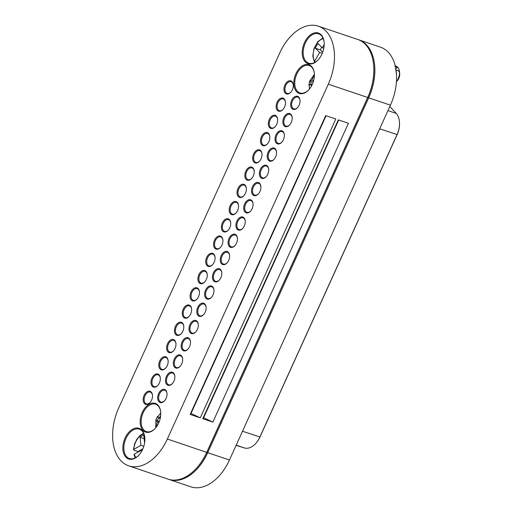 <?xml version="1.0" encoding="UTF-8"?>
<svg xmlns="http://www.w3.org/2000/svg" width="513" height="513" viewBox="0 0 513 513"><rect width="100%" height="100%" fill="white"/><g stroke="black" fill="none" stroke-linecap="round" stroke-linejoin="round"><path stroke-width="0.77" d="M169.117 479.495L190.83 486.831A44.766 28.35 -71.3 0 0 229.446 460.02L390.419 105.165A44.766 28.35 -71.3 0 0 380.46 47.158L358.747 39.822A44.766 28.35 108.7 0 1 368.706 97.829L207.733 452.684A44.766 28.35 108.7 0 1 169.117 479.495A44.766 28.35 108.7 0 1 168.617 479.315M358.241 39.655A44.766 28.35 108.7 0 1 358.747 39.822M196.338 468.375A44.073 27.914 -71.3 0 0 206.854 452.274L367.827 97.419A44.073 27.914 -71.3 0 0 373.644 65.17M236.089 445.374L244.464 447.952A18.045 11.427 -71.3 0 0 255.596 443.61A18.045 11.427 -71.3 0 0 259.841 437.082L397.024 134.656A18.045 11.427 -71.3 0 0 399.415 121.543A18.045 11.427 -71.3 0 0 396.222 113.399L389.816 106.48M399.415 121.543L399.454 121.979A17.352 10.991 108.7 0 1 397.158 134.592L259.969 437.012A17.352 10.991 108.7 0 1 255.884 443.29L255.596 443.61M128.725 465.842L168.104 479.155A44.766 28.35 -71.3 0 0 196.19 468.536A44.766 28.35 -71.3 0 0 206.726 452.344L367.699 97.483A44.766 28.35 -71.3 0 0 373.624 64.952A44.766 28.35 -71.3 0 0 357.741 39.475L318.361 26.169A44.766 28.35 -71.3 0 0 279.739 52.98L118.766 407.835A44.766 28.35 -71.3 0 0 128.725 465.842A44.766 28.35 -71.3 0 0 167.347 439.038L328.314 84.177A44.766 28.35 -71.3 0 0 318.361 26.169M212.869 422.109L348.423 123.28L338.33 119.869L202.77 418.698L212.869 422.109L203.642 417.723L202.77 418.698M200.25 417.845L335.803 119.016L325.704 115.605L190.15 414.433L200.25 417.845L191.022 413.452L190.15 414.433M373.624 64.952L373.669 65.382A44.073 27.914 108.7 0 1 367.827 97.419L206.854 452.274A44.073 27.914 108.7 0 1 196.485 468.222L196.19 468.536M266.875 165.59A6.887 4.361 108.7 0 1 268.697 169.207A6.887 4.361 108.7 0 1 266.164 176.703A6.887 4.361 108.7 0 1 260.238 177.036A6.887 4.361 108.7 0 1 260.784 168.501A6.887 4.361 108.7 0 1 266.875 165.59M319.843 33.717A16.185 10.254 108.7 0 1 324.133 42.22A16.185 10.254 108.7 0 1 318.175 59.841A16.185 10.254 108.7 0 1 304.247 60.624A16.185 10.254 108.7 0 1 305.53 40.559A16.185 10.254 108.7 0 1 319.843 33.717M310.307 65.375A15.153 9.6 108.7 0 1 314.322 73.34A15.153 9.6 108.7 0 1 308.749 89.833A15.153 9.6 108.7 0 1 295.706 90.564A15.153 9.6 108.7 0 1 296.905 71.782A15.153 9.6 108.7 0 1 310.307 65.375M188.649 338.035A6.887 4.361 108.7 0 1 190.47 341.658A6.887 4.361 108.7 0 1 187.938 349.154A6.887 4.361 108.7 0 1 182.012 349.488A6.887 4.361 108.7 0 1 182.557 340.946A6.887 4.361 108.7 0 1 188.649 338.035M196.473 320.792A6.887 4.361 108.7 0 1 198.294 324.408A6.887 4.361 108.7 0 1 195.761 331.911A6.887 4.361 108.7 0 1 189.836 332.244A6.887 4.361 108.7 0 1 190.381 323.703A6.887 4.361 108.7 0 1 196.473 320.792M204.296 303.549A6.887 4.361 108.7 0 1 206.117 307.165A6.887 4.361 108.7 0 1 203.584 314.661A6.887 4.361 108.7 0 1 197.659 314.995A6.887 4.361 108.7 0 1 198.204 306.46A6.887 4.361 108.7 0 1 204.296 303.549M212.113 286.299A6.887 4.361 108.7 0 1 213.94 289.922A6.887 4.361 108.7 0 1 211.407 297.418A6.887 4.361 108.7 0 1 205.482 297.752A6.887 4.361 108.7 0 1 206.027 289.217A6.887 4.361 108.7 0 1 212.113 286.299M219.936 269.056A6.887 4.361 108.7 0 1 221.763 272.679A6.887 4.361 108.7 0 1 219.231 280.175A6.887 4.361 108.7 0 1 213.305 280.508A6.887 4.361 108.7 0 1 213.844 271.967A6.887 4.361 108.7 0 1 219.936 269.056M227.759 251.812A6.887 4.361 108.7 0 1 229.587 255.429A6.887 4.361 108.7 0 1 227.054 262.932A6.887 4.361 108.7 0 1 221.129 263.265A6.887 4.361 108.7 0 1 221.667 254.724A6.887 4.361 108.7 0 1 227.759 251.812M235.582 234.569A6.887 4.361 108.7 0 1 237.41 238.186A6.887 4.361 108.7 0 1 234.877 245.682A6.887 4.361 108.7 0 1 228.945 246.016A6.887 4.361 108.7 0 1 229.491 237.481A6.887 4.361 108.7 0 1 235.582 234.569M251.229 200.076A6.887 4.361 108.7 0 1 253.056 203.699A6.887 4.361 108.7 0 1 250.524 211.196A6.887 4.361 108.7 0 1 244.592 211.529A6.887 4.361 108.7 0 1 245.137 202.988A6.887 4.361 108.7 0 1 251.229 200.076M243.406 217.32A6.887 4.361 108.7 0 1 245.233 220.943A6.887 4.361 108.7 0 1 242.7 228.439A6.887 4.361 108.7 0 1 236.769 228.772A6.887 4.361 108.7 0 1 237.314 220.237A6.887 4.361 108.7 0 1 243.406 217.32M259.052 182.833A6.887 4.361 108.7 0 1 260.873 186.45A6.887 4.361 108.7 0 1 258.34 193.952A6.887 4.361 108.7 0 1 252.415 194.286A6.887 4.361 108.7 0 1 252.96 185.744A6.887 4.361 108.7 0 1 259.052 182.833M274.699 148.34A6.887 4.361 108.7 0 1 276.52 151.963A6.887 4.361 108.7 0 1 273.987 159.46A6.887 4.361 108.7 0 1 268.062 159.793A6.887 4.361 108.7 0 1 268.607 151.258A6.887 4.361 108.7 0 1 274.699 148.34M282.522 131.097A6.887 4.361 108.7 0 1 284.343 134.72A6.887 4.361 108.7 0 1 281.81 142.216A6.887 4.361 108.7 0 1 275.885 142.55A6.887 4.361 108.7 0 1 276.43 134.008A6.887 4.361 108.7 0 1 282.522 131.097M290.339 113.854A6.887 4.361 108.7 0 1 292.166 117.471A6.887 4.361 108.7 0 1 289.633 124.973A6.887 4.361 108.7 0 1 283.708 125.307A6.887 4.361 108.7 0 1 284.253 116.765A6.887 4.361 108.7 0 1 290.339 113.854M298.162 96.611A6.887 4.361 108.7 0 1 299.99 100.227A6.887 4.361 108.7 0 1 297.457 107.724A6.887 4.361 108.7 0 1 291.531 108.057A6.887 4.361 108.7 0 1 292.07 99.522A6.887 4.361 108.7 0 1 298.162 96.611M291.461 81.169A6.887 4.361 108.7 0 1 293.289 84.792A6.887 4.361 108.7 0 1 290.756 92.289A6.887 4.361 108.7 0 1 284.83 92.622A6.887 4.361 108.7 0 1 285.375 84.081A6.887 4.361 108.7 0 1 291.461 81.169M283.644 98.413A6.887 4.361 108.7 0 1 285.465 102.036A6.887 4.361 108.7 0 1 282.932 109.532A6.887 4.361 108.7 0 1 277.007 109.865A6.887 4.361 108.7 0 1 277.552 101.33A6.887 4.361 108.7 0 1 283.644 98.413M275.821 115.662A6.887 4.361 108.7 0 1 277.642 119.279A6.887 4.361 108.7 0 1 275.109 126.775A6.887 4.361 108.7 0 1 269.184 127.109A6.887 4.361 108.7 0 1 269.729 118.574A6.887 4.361 108.7 0 1 275.821 115.662M267.998 132.905A6.887 4.361 108.7 0 1 269.819 136.522A6.887 4.361 108.7 0 1 267.286 144.025A6.887 4.361 108.7 0 1 261.361 144.358A6.887 4.361 108.7 0 1 261.906 135.817A6.887 4.361 108.7 0 1 267.998 132.905M260.174 150.149A6.887 4.361 108.7 0 1 261.996 153.772A6.887 4.361 108.7 0 1 259.463 161.268A6.887 4.361 108.7 0 1 253.537 161.601A6.887 4.361 108.7 0 1 254.082 153.06A6.887 4.361 108.7 0 1 260.174 150.149M252.351 167.392A6.887 4.361 108.7 0 1 254.179 171.015A6.887 4.361 108.7 0 1 251.639 178.511A6.887 4.361 108.7 0 1 245.714 178.845A6.887 4.361 108.7 0 1 246.259 170.31A6.887 4.361 108.7 0 1 252.351 167.392M244.528 184.642A6.887 4.361 108.7 0 1 246.355 188.258A6.887 4.361 108.7 0 1 243.822 195.754A6.887 4.361 108.7 0 1 237.891 196.088A6.887 4.361 108.7 0 1 238.436 187.553A6.887 4.361 108.7 0 1 244.528 184.642M236.705 201.885A6.887 4.361 108.7 0 1 238.532 205.501A6.887 4.361 108.7 0 1 235.999 213.004A6.887 4.361 108.7 0 1 230.068 213.337A6.887 4.361 108.7 0 1 230.613 204.796A6.887 4.361 108.7 0 1 236.705 201.885M228.881 219.128A6.887 4.361 108.7 0 1 230.709 222.751A6.887 4.361 108.7 0 1 228.176 230.247A6.887 4.361 108.7 0 1 222.251 230.581A6.887 4.361 108.7 0 1 222.789 222.039A6.887 4.361 108.7 0 1 228.881 219.128M221.058 236.371A6.887 4.361 108.7 0 1 222.886 239.994A6.887 4.361 108.7 0 1 220.353 247.49A6.887 4.361 108.7 0 1 214.428 247.824A6.887 4.361 108.7 0 1 214.966 239.289A6.887 4.361 108.7 0 1 221.058 236.371M213.235 253.621A6.887 4.361 108.7 0 1 215.062 257.237A6.887 4.361 108.7 0 1 212.529 264.734A6.887 4.361 108.7 0 1 206.604 265.067A6.887 4.361 108.7 0 1 207.149 256.532A6.887 4.361 108.7 0 1 213.235 253.621M205.418 270.864A6.887 4.361 108.7 0 1 207.239 274.481A6.887 4.361 108.7 0 1 204.706 281.983A6.887 4.361 108.7 0 1 198.781 282.317A6.887 4.361 108.7 0 1 199.326 273.775A6.887 4.361 108.7 0 1 205.418 270.864M197.595 288.107A6.887 4.361 108.7 0 1 199.416 291.73A6.887 4.361 108.7 0 1 196.883 299.226A6.887 4.361 108.7 0 1 190.958 299.56A6.887 4.361 108.7 0 1 191.503 291.018A6.887 4.361 108.7 0 1 197.595 288.107M189.772 305.35A6.887 4.361 108.7 0 1 191.593 308.973A6.887 4.361 108.7 0 1 189.06 316.47A6.887 4.361 108.7 0 1 183.135 316.803A6.887 4.361 108.7 0 1 183.68 308.268A6.887 4.361 108.7 0 1 189.772 305.35M181.948 322.6A6.887 4.361 108.7 0 1 183.769 326.217A6.887 4.361 108.7 0 1 181.236 333.713A6.887 4.361 108.7 0 1 175.311 334.046A6.887 4.361 108.7 0 1 175.856 325.511A6.887 4.361 108.7 0 1 181.948 322.6M174.125 339.843A6.887 4.361 108.7 0 1 175.953 343.46A6.887 4.361 108.7 0 1 173.413 350.963A6.887 4.361 108.7 0 1 167.488 351.296A6.887 4.361 108.7 0 1 168.033 342.755A6.887 4.361 108.7 0 1 174.125 339.843M173.003 372.528A6.887 4.361 108.7 0 1 174.83 376.144A6.887 4.361 108.7 0 1 172.297 383.641A6.887 4.361 108.7 0 1 166.366 383.974A6.887 4.361 108.7 0 1 166.911 375.439A6.887 4.361 108.7 0 1 173.003 372.528M165.18 389.771A6.887 4.361 108.7 0 1 167.007 393.388A6.887 4.361 108.7 0 1 164.474 400.89A6.887 4.361 108.7 0 1 158.543 401.224A6.887 4.361 108.7 0 1 159.088 392.682A6.887 4.361 108.7 0 1 165.18 389.771M180.826 355.278A6.887 4.361 108.7 0 1 182.647 358.901A6.887 4.361 108.7 0 1 180.114 366.397A6.887 4.361 108.7 0 1 174.189 366.731A6.887 4.361 108.7 0 1 174.734 358.196A6.887 4.361 108.7 0 1 180.826 355.278M166.302 357.086A6.887 4.361 108.7 0 1 168.129 360.71A6.887 4.361 108.7 0 1 165.596 368.206A6.887 4.361 108.7 0 1 159.665 368.539A6.887 4.361 108.7 0 1 160.21 359.998A6.887 4.361 108.7 0 1 166.302 357.086M158.479 374.33A6.887 4.361 108.7 0 1 160.306 377.953A6.887 4.361 108.7 0 1 157.773 385.449A6.887 4.361 108.7 0 1 151.842 385.782A6.887 4.361 108.7 0 1 152.387 377.247A6.887 4.361 108.7 0 1 158.479 374.33M150.655 391.579A6.887 4.361 108.7 0 1 152.483 395.196A6.887 4.361 108.7 0 1 149.95 402.692A6.887 4.361 108.7 0 1 144.025 403.026A6.887 4.361 108.7 0 1 144.563 394.491A6.887 4.361 108.7 0 1 150.655 391.579M140.517 429.041A16.185 10.254 108.7 0 1 144.807 437.544A16.185 10.254 108.7 0 1 138.85 455.166A16.185 10.254 108.7 0 1 124.922 455.948A16.185 10.254 108.7 0 1 126.198 435.883A16.185 10.254 108.7 0 1 140.517 429.041M156.677 404.045A15.153 9.6 108.7 0 1 160.691 412.01A15.153 9.6 108.7 0 1 155.118 428.502A15.153 9.6 108.7 0 1 142.082 429.24A15.153 9.6 108.7 0 1 143.274 410.458A15.153 9.6 108.7 0 1 156.677 404.045M144.82 437.762A15.493 9.818 -71.3 0 0 140.735 429.83A15.493 9.818 -71.3 0 0 139.344 429.163A15.493 9.818 -71.3 0 0 125.089 440.699A15.493 9.818 -71.3 0 0 129.423 458.519A15.493 9.818 -71.3 0 0 138.997 454.999M324.152 42.444A15.493 9.818 -71.3 0 0 320.067 34.506A15.493 9.818 -71.3 0 0 318.669 33.839A15.493 9.818 -71.3 0 0 304.414 45.375A15.493 9.818 -71.3 0 0 308.749 63.195A15.493 9.818 -71.3 0 0 318.323 59.681M160.71 412.228A14.46 9.157 -71.3 0 0 156.901 404.84A14.46 9.157 -71.3 0 0 155.599 404.212A14.46 9.157 -71.3 0 0 142.293 414.979A14.46 9.157 -71.3 0 0 146.34 431.613A14.46 9.157 -71.3 0 0 155.266 428.342M314.341 73.558A14.46 9.157 -71.3 0 0 310.525 66.171A14.46 9.157 -71.3 0 0 309.23 65.542A14.46 9.157 -71.3 0 0 295.918 76.309A14.46 9.157 -71.3 0 0 299.97 92.943A14.46 9.157 -71.3 0 0 308.897 89.672M152.502 395.42A6.201 3.924 -71.3 0 0 150.88 392.368A6.201 3.924 -71.3 0 0 150.322 392.099A6.201 3.924 -71.3 0 0 144.621 396.716A6.201 3.924 -71.3 0 0 146.352 403.846A6.201 3.924 -71.3 0 0 150.097 402.525M191.612 309.198A6.201 3.924 -71.3 0 0 189.99 306.146A6.201 3.924 -71.3 0 0 189.438 305.876A6.201 3.924 -71.3 0 0 183.731 310.493A6.201 3.924 -71.3 0 0 185.469 317.624A6.201 3.924 -71.3 0 0 189.214 316.303M199.435 291.955A6.201 3.924 -71.3 0 0 197.813 288.902A6.201 3.924 -71.3 0 0 197.255 288.633A6.201 3.924 -71.3 0 0 191.554 293.25A6.201 3.924 -71.3 0 0 193.292 300.374A6.201 3.924 -71.3 0 0 197.03 299.06M206.136 307.39A6.201 3.924 -71.3 0 0 204.514 304.337A6.201 3.924 -71.3 0 0 203.956 304.068A6.201 3.924 -71.3 0 0 198.255 308.685A6.201 3.924 -71.3 0 0 199.987 315.816A6.201 3.924 -71.3 0 0 203.732 314.495M213.959 290.146A6.201 3.924 -71.3 0 0 212.337 287.094A6.201 3.924 -71.3 0 0 211.779 286.825A6.201 3.924 -71.3 0 0 206.079 291.442A6.201 3.924 -71.3 0 0 207.81 298.572A6.201 3.924 -71.3 0 0 211.555 297.251M207.258 274.705A6.201 3.924 -71.3 0 0 205.636 271.659A6.201 3.924 -71.3 0 0 205.078 271.39A6.201 3.924 -71.3 0 0 199.377 276A6.201 3.924 -71.3 0 0 201.109 283.131A6.201 3.924 -71.3 0 0 204.854 281.817M221.783 272.903A6.201 3.924 -71.3 0 0 220.16 269.851A6.201 3.924 -71.3 0 0 219.602 269.582A6.201 3.924 -71.3 0 0 213.902 274.199A6.201 3.924 -71.3 0 0 215.633 281.323A6.201 3.924 -71.3 0 0 219.378 280.008M229.606 255.654A6.201 3.924 -71.3 0 0 227.984 252.608A6.201 3.924 -71.3 0 0 227.426 252.338A6.201 3.924 -71.3 0 0 221.725 256.949A6.201 3.924 -71.3 0 0 223.456 264.08A6.201 3.924 -71.3 0 0 227.201 262.765M222.905 240.219A6.201 3.924 -71.3 0 0 221.283 237.166A6.201 3.924 -71.3 0 0 220.725 236.897A6.201 3.924 -71.3 0 0 215.024 241.514A6.201 3.924 -71.3 0 0 216.755 248.645A6.201 3.924 -71.3 0 0 220.5 247.324M230.728 222.975A6.201 3.924 -71.3 0 0 229.106 219.923A6.201 3.924 -71.3 0 0 228.548 219.654A6.201 3.924 -71.3 0 0 222.847 224.271A6.201 3.924 -71.3 0 0 224.579 231.395A6.201 3.924 -71.3 0 0 228.323 230.081M182.666 359.126A6.201 3.924 -71.3 0 0 181.051 356.073A6.201 3.924 -71.3 0 0 180.493 355.804A6.201 3.924 -71.3 0 0 174.786 360.421A6.201 3.924 -71.3 0 0 176.523 367.552A6.201 3.924 -71.3 0 0 180.268 366.231M175.965 343.684A6.201 3.924 -71.3 0 0 174.349 340.638A6.201 3.924 -71.3 0 0 173.792 340.369A6.201 3.924 -71.3 0 0 168.084 344.98A6.201 3.924 -71.3 0 0 169.822 352.11A6.201 3.924 -71.3 0 0 173.567 350.796M168.142 360.934A6.201 3.924 -71.3 0 0 166.526 357.882A6.201 3.924 -71.3 0 0 165.968 357.612A6.201 3.924 -71.3 0 0 160.261 362.229A6.201 3.924 -71.3 0 0 161.999 369.354A6.201 3.924 -71.3 0 0 165.744 368.039M160.319 378.177A6.201 3.924 -71.3 0 0 158.703 375.125A6.201 3.924 -71.3 0 0 158.145 374.856A6.201 3.924 -71.3 0 0 152.438 379.473A6.201 3.924 -71.3 0 0 154.176 386.603A6.201 3.924 -71.3 0 0 157.921 385.282M174.843 376.369A6.201 3.924 -71.3 0 0 173.227 373.317A6.201 3.924 -71.3 0 0 172.669 373.047A6.201 3.924 -71.3 0 0 166.962 377.664A6.201 3.924 -71.3 0 0 168.7 384.795A6.201 3.924 -71.3 0 0 172.445 383.474M167.02 393.612A6.201 3.924 -71.3 0 0 165.404 390.566A6.201 3.924 -71.3 0 0 164.846 390.297A6.201 3.924 -71.3 0 0 159.139 394.907A6.201 3.924 -71.3 0 0 160.877 402.038A6.201 3.924 -71.3 0 0 164.622 400.724M183.789 326.441A6.201 3.924 -71.3 0 0 182.173 323.389A6.201 3.924 -71.3 0 0 181.615 323.119A6.201 3.924 -71.3 0 0 175.908 327.736A6.201 3.924 -71.3 0 0 177.645 334.867A6.201 3.924 -71.3 0 0 181.39 333.546M198.313 324.633A6.201 3.924 -71.3 0 0 196.691 321.587A6.201 3.924 -71.3 0 0 196.133 321.318A6.201 3.924 -71.3 0 0 190.432 325.928A6.201 3.924 -71.3 0 0 192.17 333.059A6.201 3.924 -71.3 0 0 195.908 331.744M190.49 341.882A6.201 3.924 -71.3 0 0 188.867 338.83A6.201 3.924 -71.3 0 0 188.316 338.561A6.201 3.924 -71.3 0 0 182.609 343.178A6.201 3.924 -71.3 0 0 184.347 350.302A6.201 3.924 -71.3 0 0 188.091 348.987M285.484 102.26A6.201 3.924 -71.3 0 0 283.862 99.208A6.201 3.924 -71.3 0 0 283.304 98.938A6.201 3.924 -71.3 0 0 277.604 103.555A6.201 3.924 -71.3 0 0 279.335 110.686A6.201 3.924 -71.3 0 0 283.08 109.365M292.186 117.695A6.201 3.924 -71.3 0 0 290.563 114.649A6.201 3.924 -71.3 0 0 290.005 114.38A6.201 3.924 -71.3 0 0 284.305 118.99A6.201 3.924 -71.3 0 0 286.036 126.121A6.201 3.924 -71.3 0 0 289.781 124.806M284.362 134.938A6.201 3.924 -71.3 0 0 282.74 131.892A6.201 3.924 -71.3 0 0 282.182 131.623A6.201 3.924 -71.3 0 0 276.481 136.24A6.201 3.924 -71.3 0 0 278.213 143.364A6.201 3.924 -71.3 0 0 281.958 142.05M277.661 119.503A6.201 3.924 -71.3 0 0 276.039 116.451A6.201 3.924 -71.3 0 0 275.481 116.182A6.201 3.924 -71.3 0 0 269.78 120.799A6.201 3.924 -71.3 0 0 271.518 127.929A6.201 3.924 -71.3 0 0 275.257 126.608M293.308 85.011A6.201 3.924 -71.3 0 0 291.685 81.965A6.201 3.924 -71.3 0 0 291.127 81.695A6.201 3.924 -71.3 0 0 285.427 86.312A6.201 3.924 -71.3 0 0 287.158 93.437A6.201 3.924 -71.3 0 0 290.903 92.122M300.009 100.452A6.201 3.924 -71.3 0 0 298.386 97.399A6.201 3.924 -71.3 0 0 297.829 97.13A6.201 3.924 -71.3 0 0 292.128 101.747A6.201 3.924 -71.3 0 0 293.859 108.878A6.201 3.924 -71.3 0 0 297.604 107.557M215.082 257.462A6.201 3.924 -71.3 0 0 213.459 254.41A6.201 3.924 -71.3 0 0 212.901 254.14A6.201 3.924 -71.3 0 0 207.201 258.757A6.201 3.924 -71.3 0 0 208.932 265.888A6.201 3.924 -71.3 0 0 212.677 264.567M260.893 186.674A6.201 3.924 -71.3 0 0 259.277 183.628A6.201 3.924 -71.3 0 0 258.719 183.359A6.201 3.924 -71.3 0 0 253.012 187.97A6.201 3.924 -71.3 0 0 254.749 195.1A6.201 3.924 -71.3 0 0 258.494 193.786M254.191 171.239A6.201 3.924 -71.3 0 0 252.576 168.187A6.201 3.924 -71.3 0 0 252.018 167.918A6.201 3.924 -71.3 0 0 246.311 172.535A6.201 3.924 -71.3 0 0 248.048 179.665A6.201 3.924 -71.3 0 0 251.793 178.344M237.423 238.41A6.201 3.924 -71.3 0 0 235.807 235.358A6.201 3.924 -71.3 0 0 235.249 235.089A6.201 3.924 -71.3 0 0 229.548 239.706A6.201 3.924 -71.3 0 0 231.28 246.836A6.201 3.924 -71.3 0 0 235.025 245.515M245.246 221.167A6.201 3.924 -71.3 0 0 243.63 218.115A6.201 3.924 -71.3 0 0 243.072 217.845A6.201 3.924 -71.3 0 0 237.365 222.462A6.201 3.924 -71.3 0 0 239.103 229.593A6.201 3.924 -71.3 0 0 242.848 228.272M238.545 205.726A6.201 3.924 -71.3 0 0 236.929 202.68A6.201 3.924 -71.3 0 0 236.371 202.411A6.201 3.924 -71.3 0 0 230.664 207.021A6.201 3.924 -71.3 0 0 232.402 214.152A6.201 3.924 -71.3 0 0 236.147 212.837M246.368 188.483A6.201 3.924 -71.3 0 0 244.752 185.43A6.201 3.924 -71.3 0 0 244.194 185.161A6.201 3.924 -71.3 0 0 238.487 189.778A6.201 3.924 -71.3 0 0 240.225 196.909A6.201 3.924 -71.3 0 0 243.97 195.588M276.539 152.188A6.201 3.924 -71.3 0 0 274.917 149.136A6.201 3.924 -71.3 0 0 274.359 148.866A6.201 3.924 -71.3 0 0 268.658 153.483A6.201 3.924 -71.3 0 0 270.396 160.614A6.201 3.924 -71.3 0 0 274.134 159.293M268.716 169.431A6.201 3.924 -71.3 0 0 267.093 166.379A6.201 3.924 -71.3 0 0 266.542 166.109A6.201 3.924 -71.3 0 0 260.835 170.726A6.201 3.924 -71.3 0 0 262.573 177.857A6.201 3.924 -71.3 0 0 266.318 176.536M269.838 136.747A6.201 3.924 -71.3 0 0 268.216 133.701A6.201 3.924 -71.3 0 0 267.658 133.431A6.201 3.924 -71.3 0 0 261.957 138.042A6.201 3.924 -71.3 0 0 263.695 145.173A6.201 3.924 -71.3 0 0 267.44 143.858M262.015 153.996A6.201 3.924 -71.3 0 0 260.399 150.944A6.201 3.924 -71.3 0 0 259.841 150.675A6.201 3.924 -71.3 0 0 254.134 155.292A6.201 3.924 -71.3 0 0 255.872 162.416A6.201 3.924 -71.3 0 0 259.616 161.101M253.069 203.924A6.201 3.924 -71.3 0 0 251.453 200.872A6.201 3.924 -71.3 0 0 250.895 200.602A6.201 3.924 -71.3 0 0 245.188 205.219A6.201 3.924 -71.3 0 0 246.926 212.344A6.201 3.924 -71.3 0 0 250.671 211.029M203.642 417.723L338.695 119.997M191.022 413.452L326.076 115.733M160.646 415.915L159.049 418.101L157.658 416.306L156.382 418.679L155.907 420L157.299 421.795L156.471 426.854M158.729 417.839L157.453 420.525L155.888 420.044L155.753 427.778M158.972 422.366L157.299 421.795M157.453 420.525L159.216 421.757M160.21 418.493L159.049 418.101M144.57 443.04L143.826 435.242A12.049 7.631 -71.3 0 0 140.107 437.345L140.876 445.342L133.861 449.305L133.925 450.183L137.965 451.549A14.806 9.375 -71.3 0 0 137.946 452.165M134.393 455.089L134.335 454.21L141.344 450.247L141.473 451.6M143.909 433.927A13.428 8.503 -71.3 0 0 133.861 449.305L133.925 450.183M142.082 450.497L141.344 450.247M142.903 448.753L137.965 451.549M143.794 446.323L140.876 445.342M144.159 438.711L140.107 437.345M314.398 75.078L311.833 80.169L309.525 81.336L308.909 85.331L311.218 84.164L311.269 86.383M314.386 74.308L309.544 81.272L311.077 81.856L310.711 84.267M313.34 81.657L311.077 81.856M313.603 80.765L311.833 80.169M312.244 84.51L311.218 84.164M324.21 44.471L322.311 47.78L318.022 43.515A12.049 7.631 -71.3 0 0 315.354 48.171L319.644 52.435L314.616 61.207L314.944 62.733M396.062 70.217A6.201 3.924 108.7 0 1 398.498 70.922A6.201 3.924 108.7 0 1 399.531 72.884M396.44 81.567A9.644 6.105 -71.3 0 0 399.486 71.653L399.685 73.808A6.201 3.924 108.7 0 1 397.408 80.56L396.434 81.612M399.486 71.653A9.644 6.105 -71.3 0 0 397.646 67.158L395.241 65.946M396.511 75.026L395.613 67.613M395.497 68.819L397.646 67.158A9.644 6.105 -71.3 0 0 396.062 66.171A9.644 6.105 -71.3 0 0 395.254 65.985M397.646 67.158L394.837 66.215M322.273 53.326L319.644 52.435M321.709 47.183A12.049 7.631 -71.3 0 0 320.401 49.876L322.722 52.179M320.401 49.876L315.354 48.171M323.799 48.286L322.311 47.78M229.446 460.02L167.347 439.038M390.419 105.165L328.314 84.177M244.464 447.952L236.192 445.156M259.969 437.012L242.508 431.228M396.222 113.399L387.95 110.603M397.158 134.592L379.691 128.801M134.335 454.21A13.428 8.503 -71.3 0 0 135.945 457.5M323.235 38.603A13.428 8.503 -71.3 0 0 314.514 47.927A13.428 8.503 -71.3 0 0 314.616 61.207M156.382 418.679L160.755 412.978M133.97 454.742L135.291 457.859M133.489 449.747L134.579 444.014L136.804 439.282L139.85 435.608L143.608 433.241M309.268 82.285L309.377 89.115M322.933 37.917L317.714 41.797L313.975 48.491L312.808 56.09L314.533 62.406"/></g></svg>
